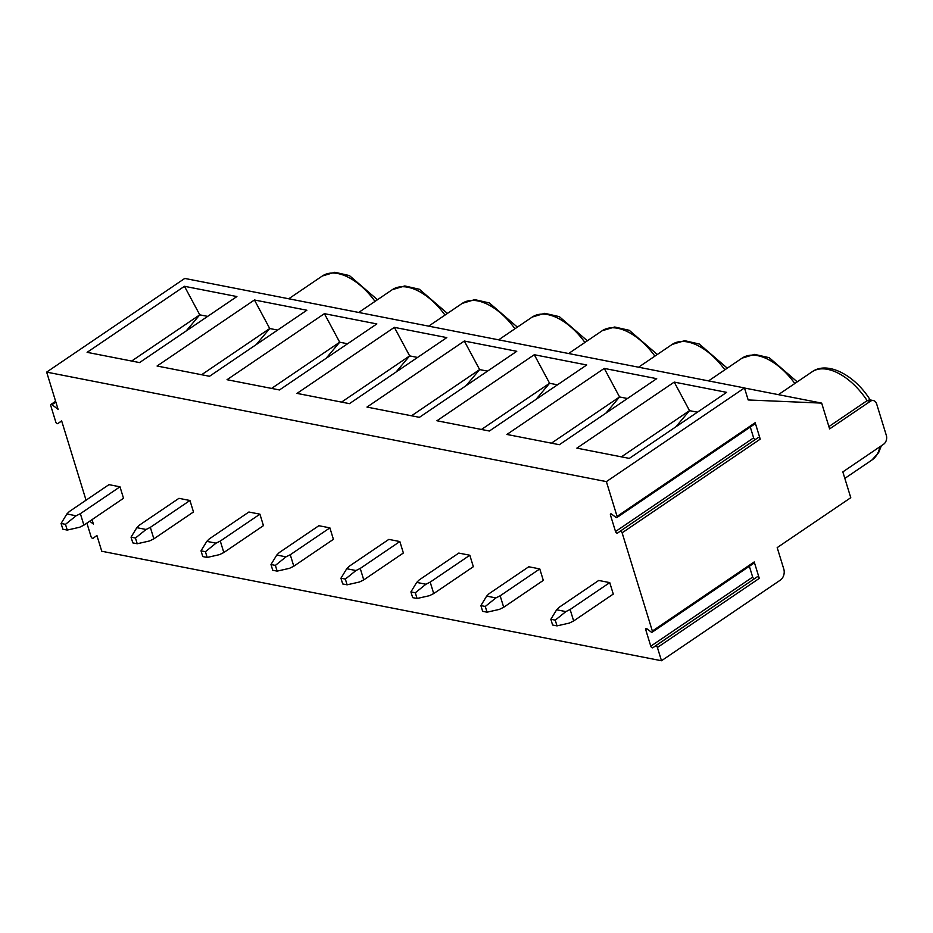 <?xml version="1.0" encoding="UTF-8"?>
<svg xmlns="http://www.w3.org/2000/svg" width="933" height="933" viewBox="0 0 933 933"><rect width="100%" height="100%" fill="white"/><g stroke="black" fill="none" stroke-linecap="round" stroke-linejoin="round"><path stroke-width="1.4" d="M760.232 439.128L622.124 532.813A1.644 0.91 -124.2 0 0 620.107 531.25L758.202 437.565A1.644 0.91 55.8 0 1 758.214 437.565A1.644 0.91 55.8 0 1 760.232 439.128L755.182 422.707A1.644 0.91 55.8 0 1 754.995 423.85L616.888 517.535A1.644 0.91 -124.2 0 0 617.075 516.392L606.38 481.615L46.65 372.115L58.114 409.377L52.015 404.689A1.644 0.91 -124.2 0 0 50.918 404.467A1.644 0.91 -124.2 0 0 50.744 405.598L55.793 422.031A1.644 0.91 -124.2 0 0 57.811 423.605A1.644 0.91 -124.2 0 0 57.823 423.594L61.636 420.841L86.046 500.193M759.287 578.367L754.226 561.946A1.644 0.91 55.8 0 1 754.051 563.089L652.167 632.201A1.644 0.91 -124.2 0 1 651.082 631.968L647.012 628.842A1.644 0.91 -124.2 0 0 645.916 628.62A1.644 0.91 -124.2 0 0 645.741 629.763L650.791 646.184A1.644 0.91 -124.2 0 0 652.82 647.759L757.246 576.804A1.644 0.91 55.8 0 1 757.258 576.804A1.644 0.91 55.8 0 1 759.287 578.367L657.403 647.479L661.485 660.739L780.35 580.116A8.199 5.983 101.1 0 0 783.802 569.107L777.189 547.613L850.768 497.697L842.837 471.9L883.586 444.26A6.566 4.782 101.1 0 0 886.35 435.454L876.647 403.931A6.566 4.782 101.1 0 0 873.381 400.56A6.566 4.782 101.1 0 0 870.361 401.272L829.612 428.912L821.67 403.114L748.184 399.965L744.476 387.93L606.38 481.615M622.124 532.813L652.354 631.058A1.644 0.91 -124.2 0 1 652.167 632.201M750.295 427.034L753.619 437.845A1.644 0.91 -124.2 0 0 755.345 439.501M758.214 437.565L620.107 531.25A1.644 0.91 -124.2 0 0 620.095 531.25L617.553 533.093A1.644 0.91 -124.2 0 0 617.553 533.093A1.644 0.91 -124.2 0 1 615.523 531.518L753.619 437.845M657.403 647.479A1.644 0.91 -124.2 0 0 655.386 645.916A1.644 0.91 -124.2 0 0 655.374 645.916L757.258 576.804M661.485 660.739L101.755 551.251L96.915 535.507L93.09 538.271A1.644 0.91 -124.2 0 0 93.102 538.259M86.886 523.11L91.072 536.697A1.644 0.91 -124.2 0 0 93.09 538.271M92.029 519.623L93.393 524.043L89.696 521.209M611.733 514.176A1.644 0.91 -124.2 0 0 610.649 513.955A1.644 0.91 -124.2 0 0 610.462 515.098L611.768 514.211L615.803 517.302A1.644 0.91 -124.2 0 0 616.888 517.535M610.462 515.098L615.523 531.518M67.246 530.072L62.849 529.209L61.077 523.471L66.873 513.978L69.345 511.529L108.963 484.647L119.984 486.804L123.518 498.269L83.888 525.151L79.632 527.25L67.246 530.072L65.485 524.334L76.109 515.786L80.366 513.686L83.888 525.151M137.221 543.752L132.813 542.889L131.052 537.163L136.836 527.67L139.309 525.209L178.938 498.339L189.947 500.496L193.481 511.96L153.863 538.831L149.595 540.942L137.221 543.752L135.448 538.026L146.073 529.477L150.33 527.367L153.863 538.831M207.184 557.444L202.776 556.581L201.015 550.843L206.811 541.362L209.284 538.901L248.901 512.019L259.922 514.176L263.444 525.641L223.827 552.523L219.57 554.622L207.184 557.444L205.423 551.706L216.036 543.158L220.293 541.058L223.827 552.523M277.148 571.124L272.739 570.261L270.978 564.535L276.774 555.042L279.247 552.581L318.864 525.711L329.885 527.868L333.408 539.332L293.79 566.203L289.533 568.314L277.148 571.124L275.387 565.398L285.999 556.849L290.268 554.738L293.79 566.203M347.111 584.816L342.703 583.953L340.942 578.227L346.738 568.733L349.21 566.273L388.828 539.391L399.849 541.548L403.371 553.012L363.753 579.894L359.497 581.994L347.111 584.816L345.35 579.078L355.974 570.529L360.231 568.43L363.753 579.894M417.074 598.496L412.678 597.645L410.905 591.907L416.701 582.414L419.174 579.953L458.791 553.082L469.812 555.24L473.346 566.704L433.717 593.575L429.46 595.686L417.074 598.496L415.313 592.77L425.938 584.221L430.195 582.11L433.717 593.575M487.049 612.188L482.641 611.325L480.88 605.599L486.664 596.105L489.137 593.645L528.766 566.763L539.775 568.92L543.309 580.384L503.692 607.266L499.423 609.377L487.049 612.188L485.277 606.462L495.901 597.913L500.158 595.802L503.692 607.266M557.013 625.88L552.604 625.017L550.843 619.279L556.639 609.785L559.112 607.325L598.729 580.454L609.75 582.612L613.273 594.076L573.655 620.946L569.398 623.057L557.013 625.88L555.252 620.142L565.865 611.593L570.121 609.482L573.655 620.946M754.4 578.74A1.644 0.91 55.8 0 1 752.674 577.084L749.351 566.273M828.889 426.591L867.142 400.642L869.638 399.825L873.381 400.56M821.67 403.114L744.511 388.023M744.476 387.93L184.757 278.431L46.65 372.115M87.107 352.336L184.454 286.291L236.9 296.554L139.553 362.587L87.107 352.336M157.071 366.016L254.429 299.983L306.875 310.234L209.517 376.279L157.071 366.016M227.034 379.708L324.392 313.663L376.839 323.926L279.48 389.959L227.034 379.708M296.997 393.388L394.356 327.355L446.802 337.606L349.455 403.651L296.997 393.388M366.972 407.08L464.319 341.035L516.765 351.298L419.418 417.331L366.972 407.08M436.936 420.76L534.282 354.727L586.729 364.978L489.382 431.023L436.936 420.76M506.899 434.451L604.257 368.407L656.704 378.67L559.345 444.714L506.899 434.451M576.862 448.132L674.221 382.098L726.667 392.361L629.308 458.395L576.862 448.132M184.454 286.291L199.767 314.841L207.662 316.38M131.646 361.048L199.767 314.841L186.18 330.958M201.621 374.728L269.73 328.521L277.637 330.072M254.429 299.983L269.73 328.521L256.143 344.65M271.585 388.42L339.694 342.213L347.601 343.764M324.392 313.663L339.694 342.213L326.107 358.33M341.548 402.1L409.657 355.893L417.564 357.444M394.356 327.355L409.657 355.893L396.07 372.022M411.511 415.791L479.632 369.585L487.527 371.136M464.319 341.035L479.632 369.585L466.045 385.714M481.475 429.472L549.595 383.276L557.491 384.816M534.282 354.727L549.595 383.276L536.009 399.394M551.45 443.163L619.559 396.957L627.466 398.508M604.257 368.407L619.559 396.957L605.972 413.086M621.413 456.855L689.522 410.648L697.429 412.188M674.221 382.098L689.522 410.648L675.935 426.766M119.984 486.804L80.366 513.686M66.873 513.978L76.109 515.786M61.077 523.471L65.485 524.334M189.947 500.496L150.33 527.367M136.836 527.67L146.073 529.477M131.052 537.163L135.448 538.026M259.922 514.176L220.293 541.058M206.811 541.362L216.036 543.158M201.015 550.843L205.423 551.706M329.885 527.868L290.268 554.738M276.774 555.042L285.999 556.849M270.978 564.535L275.387 565.398M399.849 541.548L360.231 568.43M346.738 568.733L355.974 570.529M340.942 578.227L345.35 579.078M469.812 555.24L430.195 582.11M416.701 582.414L425.938 584.221M410.905 591.907L415.313 592.77M539.775 568.92L500.158 595.802M486.664 596.105L495.901 597.913M480.88 605.599L485.277 606.462M609.75 582.612L570.121 609.482M556.639 609.785L565.865 611.593M550.843 619.279L555.252 620.142M755.182 422.707L617.075 516.392M754.226 561.946L652.354 631.058M650.791 646.184L752.674 577.084M645.741 629.763L647.047 628.877M870.361 401.272L867.142 400.642A53.298 29.401 -124.2 0 0 812.072 371.812L778.39 394.647M844.832 478.396L871.912 460.027A53.298 29.401 -124.2 0 0 879.912 446.755M375.019 301.394A53.298 29.401 -124.2 0 0 322.305 276.005L288.74 298.782M52.015 404.689L55.863 402.076M57.823 423.594L61.683 420.981L57.811 423.605M444.983 315.086A53.298 29.401 -124.2 0 0 392.268 289.697L358.704 312.462M514.946 328.766A53.298 29.401 -124.2 0 0 462.243 303.377L474.757 299.633L489.359 302.945L517.383 327.121M584.921 342.458A53.298 29.401 -124.2 0 0 532.207 317.068L544.72 313.313L559.322 316.637L587.347 340.802M654.884 356.138A53.298 29.401 -124.2 0 0 602.17 330.749L614.684 327.005L629.285 330.317L657.31 354.493M724.848 369.83A53.298 29.401 -124.2 0 0 672.133 344.44L684.647 340.685L699.249 344.009L727.285 368.173M794.811 383.51A53.298 29.401 -124.2 0 0 742.097 358.12L754.61 354.377L769.212 357.689L797.249 381.865M377.457 299.75L349.42 275.573L334.819 272.261L322.305 276.005M55.618 401.272L50.918 404.467M447.42 313.43L419.384 289.265L404.782 285.941L392.268 289.697M428.667 326.153L462.243 303.377M498.642 339.834L532.207 317.068M568.605 353.525L602.17 330.749M638.569 367.205L672.133 344.44M708.532 380.897L742.097 358.12M870.489 400.409C855.176 375.334 827.594 360.593 812.072 371.812M881.335 445.787L878.606 452.703L871.912 460.027"/></g></svg>
